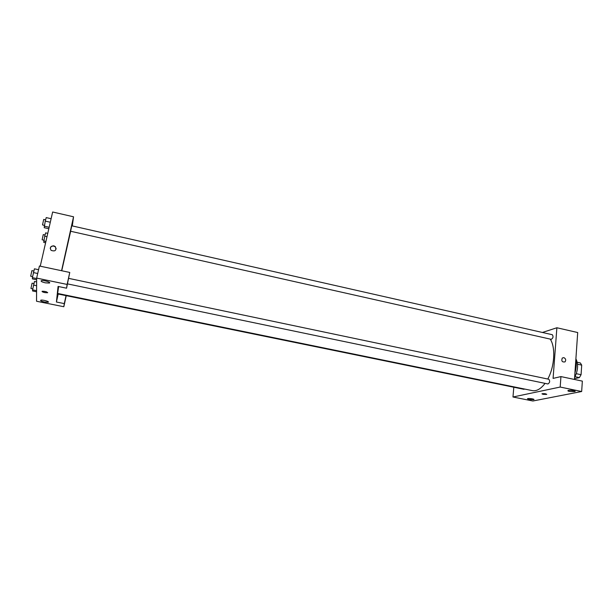 <?xml version="1.0" encoding="UTF-8"?>
<svg xmlns="http://www.w3.org/2000/svg" width="613" height="613" viewBox="0 0 613 613"><rect width="100%" height="100%" fill="white"/><g stroke="black" fill="none" stroke-linecap="round" stroke-linejoin="round"><path stroke-width="0.92" d="M577.53 364.214L581.706 365.126L580.358 362.95L577.239 362.268M581.706 365.126L581.07 374.704L579.377 377.608L574.527 378.681M575.032 376.689L579.377 377.608M576.312 373.692L581.07 374.704M575.921 358.827C578.503 364.283 578.067 370.49 574.619 377.432M575.898 358.72C576.672 363.21 576.343 367.992 574.917 373.056M512.974 397.002L532.873 401.002L581.66 391.515L560.182 387.048L512.974 397.002L513.794 387.454L514.299 387.339M542.413 332.468L556.88 327.756L577.699 332.537L574.481 379.462M560.182 387.048L560.941 376.589L582.35 381.125L581.66 391.515M563.83 357.617C565.799 358.651 566.197 360.076 565.025 361.885C562.136 362.337 561.217 361.049 562.274 358.023L563.83 357.617L562.274 358.023C561.217 361.049 562.136 362.337 565.025 361.885C566.197 360.076 565.799 358.651 563.83 357.617M556.88 327.756L553.087 378.397L560.941 376.589M67.514 283.888L547.922 383.968C549.83 382.734 550.145 381.163 548.88 379.263L68.725 278.379M551.256 339.334C553.156 338.146 553.516 336.606 552.336 334.721L71.767 225.799L70.602 231.247L551.256 339.334M58.051 293.535L57.99 293.987L523.908 389.301L524.613 389.048M58.626 286.547L57.637 293.451L532.322 390.627C536.567 391.362 540.812 388.949 545.057 383.37M547.769 379.033C554.642 366.658 555.753 347.211 550.213 339.104M528.912 399.53L527.448 398.711C528.552 398.082 535.226 399.078 533.808 399.661L528.912 399.53M569.5 391.454C568.082 391.132 567.6 390.833 568.044 390.55C569.339 389.814 576.603 390.872 574.971 391.554L569.5 391.454M541.969 393.853L543.095 394.335L542.084 393.738C544.536 393.515 546.053 393.738 546.635 394.42L543.095 394.335L546.75 394.297M61.752 270.754L70.656 231.262M56.419 302.017L58.074 286.44L66.572 288.194L67.123 284.432L36.657 278.087L36.542 301.244L63.829 306.73L64.296 303.604L56.419 302.017L58.189 294.025M72.311 225.921L73.545 216.795L61.568 270.716M42.036 291.397L44.849 292.6C42.634 292.072 41.761 291.619 42.236 291.244C45.354 291.298 47.109 291.803 47.508 292.761L44.849 292.608L47.707 292.6M45.285 282.831C41.876 281.988 40.558 281.267 41.332 280.662C43.308 279.888 51.676 282.409 49.324 283.053L45.285 282.831M44.42 302.025C41.377 301.312 40.159 300.707 40.772 300.201C42.404 299.542 50.128 301.696 48.143 302.247L44.42 302.025M66.235 295.673L63.829 306.73M66.043 295.635L64.296 303.604M66.572 288.194L69.759 272.448L39.416 266.019L36.657 278.087M69.759 272.448L67.123 284.432M73.545 216.795L52.649 211.998L40.251 266.195M53.829 245.821L55.362 246.648C56.603 250.464 55.178 251.698 51.109 250.365C49.599 247.568 50.504 246.058 53.829 245.821M56.174 248.916L55.346 246.924L53.806 246.104C51.86 245.89 50.672 246.656 50.243 248.403M47.768 233.346L45.638 232.871L44.726 236.235L43.722 242.373L45.607 242.786M44.726 236.235L46.986 236.733M43.768 241.009L45.906 241.476M43.937 240.181L42.136 239.783L43.255 234.595L45.063 234.994M51.109 218.711L46.213 217.6L45.255 221.101L44.19 227.699L48.818 228.733M45.255 221.101L50.304 222.243M44.243 226.166L49.155 227.27M44.404 225.354L42.519 224.933L43.692 219.431L45.592 219.868M36.634 281.926L34.489 281.482L32.566 289.857L32.581 290.976L36.588 291.796M33.523 285.083L36.619 285.719M32.566 289.857L36.596 290.677M32.773 288.83L30.941 288.455L32.083 283.183L33.93 283.566M38.581 269.697L34.42 268.823L32.389 277.658L32.405 278.907L36.65 279.789M33.401 272.586L37.707 273.49M32.389 277.658L36.65 278.54M32.596 276.616L30.673 276.218L31.876 270.639L33.815 271.046M574.971 391.554L575.002 391.148M49.324 283.053L49.461 282.417M48.143 302.247L48.251 301.765"/></g></svg>
